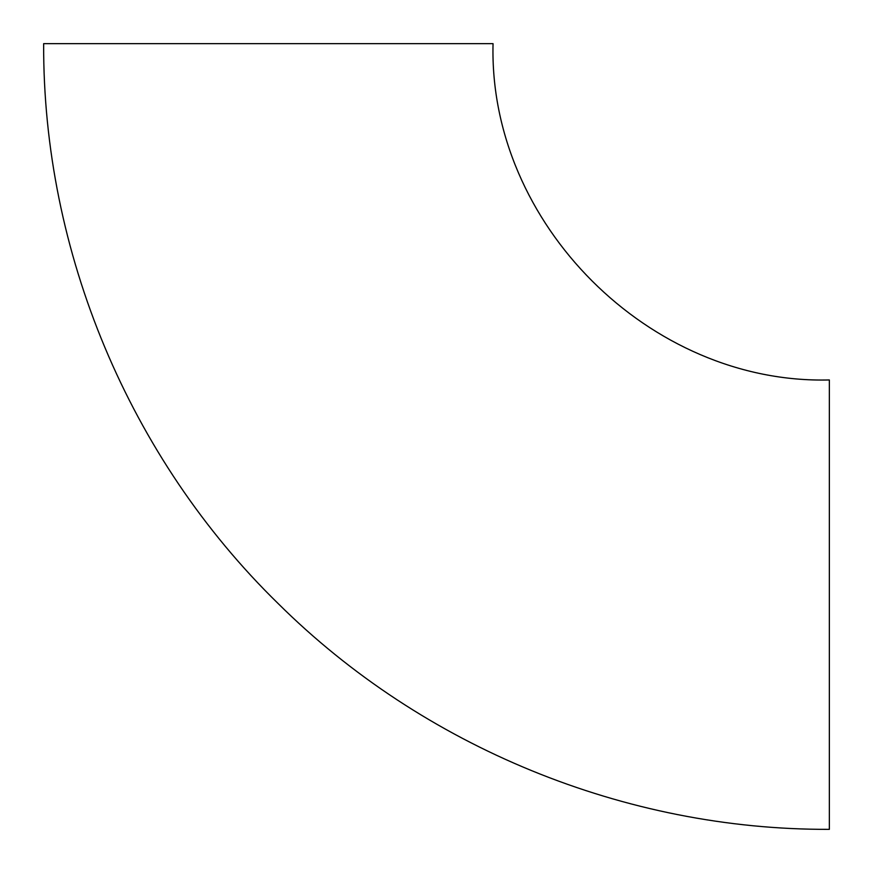<?xml version="1.0" encoding="UTF-8"?>
<svg xmlns="http://www.w3.org/2000/svg" width="873" height="873" viewBox="0 0 873 873"><rect width="100%" height="100%" fill="white"/><g stroke="black" fill="none" stroke-linecap="round" stroke-linejoin="round"><path stroke-width="1.31" d="M829.35 379.951L829.35 829.35C625.439 830.147 422.914 747.19 278.16 603.57C129.28 458.227 42.788 251.708 43.65 43.65L493.049 43.65C488.411 223.357 649.643 384.589 829.35 379.951"/></g></svg>
